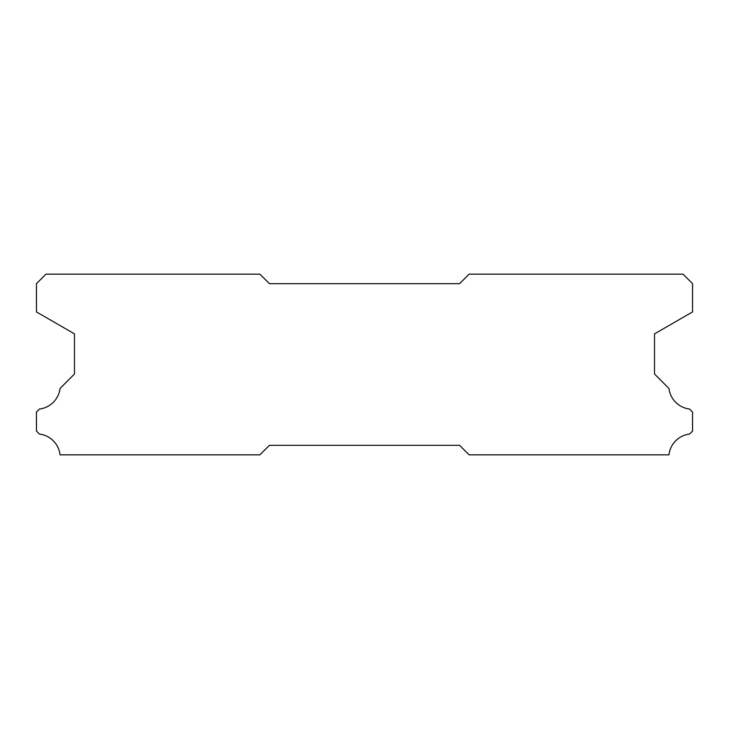 <?xml version="1.0" encoding="UTF-8"?>
<svg xmlns="http://www.w3.org/2000/svg" width="729" height="729" viewBox="0 0 729 729"><rect width="100%" height="100%" fill="white"/><g stroke="black" fill="none" stroke-linecap="round" stroke-linejoin="round"><path stroke-width="1.09" d="M259.907 274.168L45.954 274.168L36.45 283.672L36.45 311.921L74.486 333.873L74.486 374.004L60.033 388.466A23.583 23.583 0 0 1 39.457 409.042L36.45 412.04L36.45 431.058L39.43 434.065A23.583 23.583 0 0 1 60.051 454.832L259.907 454.832L269.411 445.328L459.589 445.328L469.093 454.832L668.949 454.832A23.583 23.583 0 0 1 689.57 434.065L692.55 431.058L692.55 412.04L689.543 409.042A23.583 23.583 0 0 1 668.967 388.466L654.514 374.004L654.514 333.873L692.55 311.921L692.55 283.672L683.046 274.168L469.093 274.168L459.589 283.672L269.411 283.672L259.907 274.168"/></g></svg>

